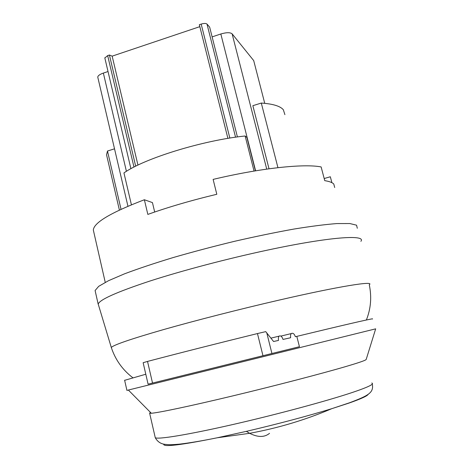 <?xml version="1.0" encoding="UTF-8"?>
<svg xmlns="http://www.w3.org/2000/svg" width="469" height="469" viewBox="0 0 469 469"><rect width="100%" height="100%" fill="white"/><g stroke="black" fill="none" stroke-linecap="round" stroke-linejoin="round"><path stroke-width="0.7" d="M357.308 228.268L356.557 225.184L349.839 223.543L336.93 223.566C325.322 224.452 310.941 226.287 293.782 229.083C275.326 232.407 255.564 236.487 234.506 241.318C213.266 246.465 192.788 251.888 173.079 257.581C154.412 263.261 138.244 268.667 124.578 273.802L108.515 280.697L98.689 286.336L95.096 290.534L95.406 291.906M360.896 241.318C366.453 234.371 329.918 236.745 267.723 250.065C227.758 258.577 182.218 270.59 149.728 281.101C116.869 291.982 99.692 299.632 98.197 304.047L98.654 305.565M145.8 374.233L124.631 380.318M372.562 319.037L372.503 318.809C367.667 319.489 342.434 325.345 296.813 336.379L295.364 336.695C294.544 334.45 293.571 333.318 292.451 333.295C290.897 333.148 290.293 334.632 290.639 337.744L283 339.427C282.244 337.188 281.3 336.003 280.169 335.892C278.65 335.816 278.094 337.328 278.498 340.424L273.579 341.508L265.735 331.636L257.463 333.559C216.731 343.578 180.084 352.87 147.524 361.423L143.145 362.701L143.391 363.774M150.42 412.351L149.64 413.224L151.317 413.259C158.358 412.79 190.156 406.113 232.683 395.924C275.156 385.747 321.763 373.611 345.811 366.547C357.231 363.182 363.85 360.972 365.668 359.905L366.178 359.483L375.675 328.839L126.923 390.396M296.813 336.379L299.439 346.708L148.087 384.158L271.932 353.503L266.761 332.797M299.439 346.708L271.932 353.503M93.8 232.079L93.325 230.015C93.911 222.611 110.924 212.527 144.37 199.753L147.835 214.409C168.447 207.064 191.44 200.351 216.807 194.277L213.125 179.398C260.565 168.084 304.158 163.505 321.13 166.941L324.753 180.665C329.308 181.374 332.316 182.488 333.776 184.018L334.702 187.506M154.676 212.017L152.443 202.596L144.37 199.753M331.894 182.676L330.328 176.766L324.19 178.531M237.408 136.942L209.655 27.126L206.987 24.054C205.938 23.245 203.997 23.257 201.178 24.089L229.845 138.068M255.4 170.851L246.917 137.464L245.135 135.992C203.141 140.231 144.247 158.452 123.945 172.92L131.414 204.795M269.024 168.787L252.855 105.689L261.292 103.063L277.941 167.668M245.135 135.992L254.046 171.074M137.945 165.1L112.161 56.151L109.412 55.02L107.665 55.606L104.839 57.98M112.161 56.151L199.829 26.651M227.899 138.384L199.343 24.71L201.178 24.089M121.037 209.309L107.483 151.024L114.524 148.825M284.9 114.653L283.335 109.734C280.216 106.088 272.864 103.866 261.292 103.063M107.483 151.024L106.545 154.782L107.131 157.297M135.682 166.208L109.412 55.02M264.739 103.332L253.7 60.589L232.114 33.832C230.191 32.297 226.433 32.349 220.829 33.985L212.123 36.887M108.028 71.528L103.356 73.082C99.739 74.366 97.88 75.714 97.769 77.139L97.857 77.508M262.968 355.719L257.463 333.559M152.531 383.056L147.524 361.423M371.806 382.98L372.533 383.49L372.093 384.299C370.399 385.881 363.885 388.584 352.541 392.401C327.268 400.895 276.288 414.631 231.921 424.738C187.483 434.869 157.602 439.664 155.262 437.694L155.11 437.032M368.218 394.224C367.667 395.818 361.341 398.744 349.241 403L331.776 408.681C306.931 416.267 278.451 423.824 246.342 431.357L217.323 437.765C180.501 445.181 162.649 447.303 163.781 444.125M246.342 431.357L249.631 433.309C257.868 437.471 264.498 437.483 269.528 433.338M235.549 137.206L206.987 24.054M111.552 348.238L111.305 347.488C113.346 345.008 130.669 339.069 163.265 329.666C195.462 320.497 240.169 309.077 279.207 300.078C339.955 286.055 375.229 280.568 369.273 284.759C371.841 296.988 370.868 308.737 366.365 320.005M107.665 55.606L133.97 167.075M232.114 33.832L266.732 169.104M220.829 33.985L255.605 170.816M103.356 73.082L126.413 171.326M95.096 290.534L98.173 304.147M124.607 380.189L126.929 390.407M291.501 333.523L280.831 336.109M151.317 413.259L128.383 390.061M279.266 336.109L270.935 338.143M148.087 384.158L143.145 362.701M149.64 413.224L155.262 437.694C158.856 444.278 164.672 444.196 165.07 444.36C169.215 444.729 169.602 444.981 179.381 444.155C189.64 442.947 202.291 440.819 217.323 437.765L249.631 433.309C278.111 428.109 305.489 419.896 331.776 408.681L349.645 402.736C368.276 395.654 373.957 392.77 372.292 384.099M105.244 282.35L93.325 230.015M98.197 304.047L111.305 347.488C115.356 359.758 122.52 369.836 132.809 377.727M106.545 154.782L119.39 210.077M104.786 57.775L130.91 168.705M97.769 77.139L127.943 206.249"/></g></svg>

